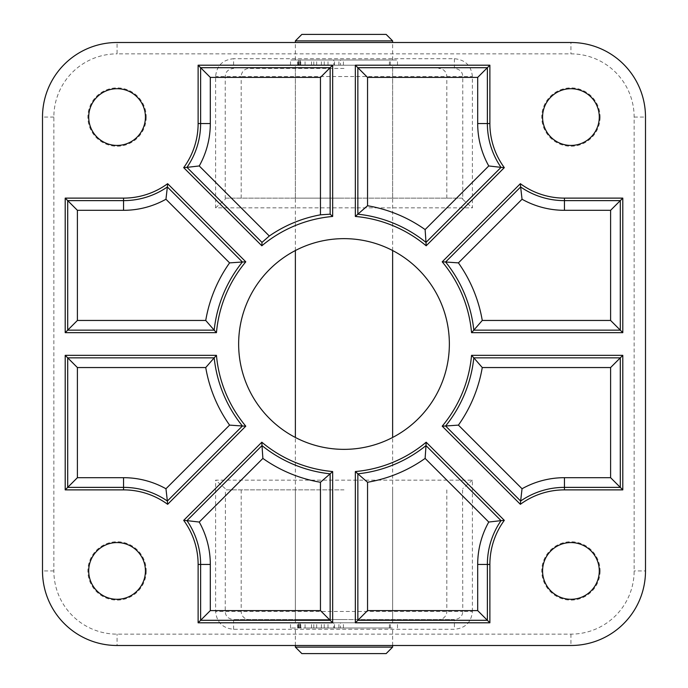 <?xml version="1.0" encoding="UTF-8"?>
<svg xmlns="http://www.w3.org/2000/svg" width="688" height="688" viewBox="0 0 688 688"><rect width="100%" height="100%" fill="white"/><g stroke="black" fill="none" stroke-linecap="round" stroke-linejoin="round"><path stroke-width="0.52" stroke-dasharray="3.44 2.58" d="M305.438 622.803L311.544 622.803L305.438 622.803M305.438 627.989L311.544 627.989L305.438 627.989M328.365 622.803L334.48 622.803L328.365 622.803M328.365 627.989L334.48 627.989L328.365 627.989M391.291 627.989L290.508 627.989L389.382 627.989L324.246 627.989L324.246 622.803L333.8 622.803L333.8 627.989L391.291 627.989M343.398 627.989L343.398 622.803L397.492 622.803L290.508 622.803L300.157 622.803L300.157 627.989M299.572 627.989L299.572 622.803L321.382 622.803L298.618 622.803L389.382 622.803L324.246 622.803M324.246 627.989L333.8 627.989M299.572 622.803L298.214 622.803L298.781 622.803L298.781 627.989M300.364 627.989L300.364 622.803L298.781 622.803M343.398 622.803L340.491 622.803L340.491 627.989M338.909 627.989L338.909 622.803L340.491 622.803M338.909 622.803L333.8 622.803M313.805 627.989L313.805 622.803M321.382 627.989L321.382 622.803M316.669 627.989L316.669 622.803M305.438 60.011L311.544 60.011L305.438 60.011M305.438 65.197L311.544 65.197L305.438 65.197M328.365 60.011L334.48 60.011L328.365 60.011M328.365 65.197L334.48 65.197L328.365 65.197M391.291 65.197L290.508 65.197L389.382 65.197L324.246 65.197L324.246 60.011L333.8 60.011L333.8 65.197L391.291 65.197M343.398 65.197L343.398 60.011L397.492 60.011L290.508 60.011L300.157 60.011L300.157 65.197M299.572 65.197L299.572 60.011L321.382 60.011L298.618 60.011L389.382 60.011L324.246 60.011M324.246 65.197L333.8 65.197M299.572 60.011L298.214 60.011L298.781 60.011L298.781 65.197M300.364 65.197L300.364 60.011L298.781 60.011M343.398 60.011L340.491 60.011L340.491 65.197M338.909 65.197L338.909 60.011L340.491 60.011M338.909 60.011L333.8 60.011M313.805 65.197L313.805 60.011M321.382 65.197L321.382 60.011M316.669 65.197L316.669 60.011M301.851 653.6L386.149 653.6M392.624 647.116L295.376 647.116M386.149 34.4L301.851 34.4M295.376 40.884L392.624 40.884M304.603 60.011L392.624 60.011L304.603 60.011M306.444 65.197L390.363 65.197L306.444 65.197M306.444 60.011L390.363 60.011L306.444 60.011M304.603 622.803L392.624 622.803L304.603 622.803M304.603 65.197L392.624 65.197L304.603 65.197M306.444 627.989L390.363 627.989L306.444 627.989M306.444 622.803L390.363 622.803L306.444 622.803M304.603 627.989L392.624 627.989L304.603 627.989M344 68.439L249.228 68.439A8.101 8.032 89.6 0 0 241.196 76.549L462.757 76.549L462.757 199.408L462.585 198.118L225.415 198.118L225.243 199.408L225.243 76.549C225.44 71.81 228.227 69.101 233.593 68.439L233.593 58.712C222.671 59.779 216.668 65.721 215.602 76.549L215.602 207.845L472.398 207.845L472.398 76.549C471.332 65.721 465.329 59.779 454.407 58.712L233.593 58.712M146.243 570.928A29.18 29.18 0 0 1 117.072 600.108A29.18 29.18 0 0 1 87.892 570.928A29.18 29.18 0 0 1 117.072 541.757A29.18 29.18 0 0 1 146.243 570.928M146.243 117.072A29.18 29.18 0 0 1 117.072 146.243A29.18 29.18 0 0 1 87.892 117.072A29.18 29.18 0 0 1 117.072 87.892A29.18 29.18 0 0 1 146.243 117.072M600.108 570.928A29.18 29.18 0 0 1 570.928 600.108A29.18 29.18 0 0 1 541.757 570.928A29.18 29.18 0 0 1 570.928 541.757A29.18 29.18 0 0 1 600.108 570.928M600.108 117.072A29.18 29.18 0 0 1 570.928 146.243A29.18 29.18 0 0 1 541.757 117.072A29.18 29.18 0 0 1 570.928 87.892A29.18 29.18 0 0 1 600.108 117.072M344 198.118L295.376 198.118L344 198.118M344 619.561L295.376 619.561L344 619.561M344 489.882L225.415 489.882L344 489.882M449.359 344A105.359 105.359 0 0 1 344 449.359A105.359 105.359 0 0 1 238.641 344A105.359 105.359 0 0 1 344 238.641A105.359 105.359 0 0 1 449.359 344M472.398 611.451L472.398 480.155L215.602 480.155L215.602 611.451C216.668 622.279 222.671 628.221 233.593 629.288L454.407 629.288C465.329 628.221 471.332 622.279 472.398 611.451L462.757 611.451C462.56 616.19 459.773 618.899 454.407 619.561L233.593 619.561L454.407 619.561L454.407 629.288M53.853 117.072L42.501 117.072L42.501 570.928A74.562 74.562 0 0 0 117.072 645.499L570.928 645.499A74.562 74.562 0 0 0 645.499 570.928L645.499 117.072A74.562 74.562 0 0 0 570.928 42.501L117.072 42.501A74.562 74.562 0 0 0 42.501 117.072A74.562 74.562 0 0 1 117.072 42.501L117.072 53.853L570.928 53.853A63.219 63.219 0 0 1 634.147 117.072L634.147 570.928A63.219 63.219 0 0 1 570.928 634.147L117.072 634.147A63.219 63.219 0 0 1 53.853 570.928L53.853 117.072A63.219 63.219 0 0 1 117.072 53.853M233.593 629.288L233.593 619.561C228.227 618.899 225.44 616.19 225.243 611.451L225.415 489.882M462.585 489.882L462.757 611.451L215.602 611.451M462.585 198.118L225.415 198.118M454.407 58.712L454.407 68.439C459.773 69.101 462.56 71.81 462.757 76.549L472.398 76.549M225.243 488.592L215.602 480.155M472.398 480.155L462.757 488.592M215.602 207.845L225.243 199.408M462.757 199.408L472.398 207.845M241.196 489.882L241.196 611.451A8.101 8.032 90 0 0 249.228 619.561M570.928 634.147L570.928 645.499A74.562 74.562 0 0 0 645.499 570.928L634.147 570.928M53.853 570.928L42.501 570.928A74.562 74.562 0 0 0 117.072 645.499L117.072 634.147M634.147 117.072L645.499 117.072A74.562 74.562 0 0 0 570.928 42.501L570.928 53.853M446.804 489.882L446.804 611.451A8.101 8.032 90 0 1 438.772 619.561M241.196 198.118L241.196 76.549L215.602 76.549M446.804 198.118L446.804 76.549A8.101 8.032 89.6 0 0 438.772 68.439M305.059 627.989L305.059 622.803M327.995 627.989L327.995 622.803M397.492 627.989L397.492 622.803M290.508 627.989L290.508 622.803M389.382 627.989L389.382 622.803M298.618 627.989L298.618 622.803M334.48 627.989L334.48 622.803M311.544 627.989L311.544 622.803M298.214 627.989L298.214 622.803M300.742 627.989L300.742 622.803M305.059 65.197L305.059 60.011M327.995 65.197L327.995 60.011M397.492 65.197L397.492 60.011M290.508 65.197L290.508 60.011M389.382 65.197L389.382 60.011M298.618 65.197L298.618 60.011M334.48 65.197L334.48 60.011M311.544 65.197L311.544 60.011M298.214 65.197L298.214 60.011M300.742 65.197L300.742 60.011M295.376 60.011L295.376 42.501M297.637 65.197L297.637 60.011M295.376 622.803L295.376 437.465M295.376 250.535L295.376 65.197M297.637 627.989L297.637 622.803M295.376 645.499L295.376 627.989M392.624 645.499L392.624 627.989M390.363 627.989L390.363 622.803M392.624 622.803L392.624 437.465M392.624 250.535L392.624 65.197M390.363 65.197L390.363 60.011M392.624 60.011L392.624 42.501M295.376 198.118L295.376 68.439M295.376 489.882L295.376 619.561M392.624 489.882L392.624 619.561M392.624 198.118L392.624 68.439"/><path stroke-width="1.03" d="M392.624 647.116L386.149 653.6L301.851 653.6L295.376 647.116L392.624 647.116L392.624 645.499M301.851 34.4L386.149 34.4L392.624 40.884L295.376 40.884L301.851 34.4M88.709 570.928A28.363 28.363 0 0 0 117.072 599.291A28.363 28.363 0 0 0 145.426 570.928A28.363 28.363 0 0 0 117.072 542.574A28.363 28.363 0 0 0 88.709 570.928M88.709 117.072A28.363 28.363 0 0 0 117.072 145.426A28.363 28.363 0 0 0 145.426 117.072A28.363 28.363 0 0 0 117.072 88.709A28.363 28.363 0 0 0 88.709 117.072M542.574 570.928A28.363 28.363 0 0 0 570.928 599.291A28.363 28.363 0 0 0 599.291 570.928A28.363 28.363 0 0 0 570.928 542.574A28.363 28.363 0 0 0 542.574 570.928M542.574 117.072A28.363 28.363 0 0 0 570.928 145.426A28.363 28.363 0 0 0 599.291 117.072A28.363 28.363 0 0 0 570.928 88.709A28.363 28.363 0 0 0 542.574 117.072M238.641 344A105.359 105.359 0 0 0 344 449.359A105.359 105.359 0 0 0 449.359 344A105.359 105.359 0 0 0 344 238.641A105.359 105.359 0 0 0 238.641 344M42.501 117.072L42.501 570.928A74.562 74.562 0 0 0 117.072 645.499L570.928 645.499A74.562 74.562 0 0 0 645.499 570.928L645.499 117.072A74.562 74.562 0 0 0 570.928 42.501L117.072 42.501A74.562 74.562 0 0 0 42.501 117.072M504.313 520.36L426.173 442.212A128.054 128.054 0 0 1 355.343 471.547L355.343 622.803L489.882 622.803L489.882 564.452A74.562 74.562 0 0 1 504.313 520.36L501.036 520.635A77.073 77.073 0 0 0 487.371 564.452L487.371 620.292L489.882 622.803M198.118 622.803L332.657 622.803L332.657 471.547A128.054 128.054 0 0 1 261.827 442.212L183.687 520.36A74.562 74.562 0 0 1 198.118 564.452L198.118 622.803L200.629 620.292L200.629 564.452A77.073 77.073 0 0 0 186.964 520.635L183.687 520.36M622.803 489.882L622.803 355.343L471.547 355.343A128.054 128.054 0 0 1 442.212 426.173L520.36 504.313A74.562 74.562 0 0 1 564.452 489.882L622.803 489.882L620.292 487.371L564.452 487.371A77.073 77.073 0 0 0 520.635 501.036L520.36 504.313M65.197 489.882L123.548 489.882A74.562 74.562 0 0 1 167.64 504.313L245.788 426.173A128.054 128.054 0 0 1 216.453 355.343L65.197 355.343L65.197 489.882L67.708 487.371L67.708 357.855L65.197 355.343M489.882 65.197L355.343 65.197L355.343 216.453A128.054 128.054 0 0 1 426.173 245.788L504.313 167.64A74.562 74.562 0 0 1 489.882 123.548L489.882 65.197L487.371 67.708L487.371 123.548A77.073 77.073 0 0 0 501.036 167.365L504.313 167.64M520.36 183.687L442.212 261.827A128.054 128.054 0 0 1 471.547 332.657L622.803 332.657L622.803 198.118L564.452 198.118A74.562 74.562 0 0 1 520.36 183.687L520.635 186.964A77.073 77.073 0 0 0 564.452 200.629L620.292 200.629L622.803 198.118M123.548 198.118L65.197 198.118L65.197 332.657L216.453 332.657A128.054 128.054 0 0 1 245.788 261.827L167.64 183.687A74.562 74.562 0 0 1 123.548 198.118L123.548 200.629A77.073 77.073 0 0 0 167.365 186.964L167.64 183.687M183.687 167.64L261.827 245.788A128.054 128.054 0 0 1 332.657 216.453L332.657 65.197L198.118 65.197L198.118 123.548A74.562 74.562 0 0 1 183.687 167.64L186.964 167.365A77.073 77.073 0 0 0 200.629 123.548L200.629 67.708L198.118 65.197M210.313 77.4L210.313 123.548A86.765 86.765 0 0 1 199.245 165.954L269.309 236.01A131.296 131.296 0 0 1 320.453 214.828L320.453 77.4L210.313 77.4L200.629 67.708L330.145 67.708L332.657 65.197M320.453 77.4L330.145 67.708L330.145 214.174L332.657 216.453M269.309 236.01L261.999 242.4L261.827 245.788M330.145 214.174L320.453 214.828M261.999 242.4L186.964 167.365L199.245 165.954M165.954 199.245A86.765 86.765 0 0 1 123.548 210.313L77.4 210.313L77.4 320.453L205.738 320.453A140.249 140.249 0 0 1 229.586 262.885L165.954 199.245L167.365 186.964L242.4 261.999L245.788 261.827M229.586 262.885L242.4 261.999A130.565 130.565 0 0 0 214.174 330.145L216.453 332.657M205.738 320.453L214.174 330.145L67.708 330.145L65.197 332.657M77.4 320.453L67.708 330.145L67.708 200.629L65.197 198.118M77.4 210.313L67.708 200.629L123.548 200.629L123.548 210.313M610.6 210.313L564.452 210.313A86.765 86.765 0 0 1 522.046 199.245L458.414 262.885A140.249 140.249 0 0 1 482.262 320.453L610.6 320.453L610.6 210.313L620.292 200.629L620.292 330.145L622.803 332.657M610.6 320.453L620.292 330.145L473.826 330.145L471.547 332.657M482.262 320.453L473.826 330.145A130.565 130.565 0 0 0 445.6 261.999L442.212 261.827M458.414 262.885L445.6 261.999L520.635 186.964L522.046 199.245M488.755 165.954A86.765 86.765 0 0 1 477.687 123.548L477.687 77.4L367.547 77.4L367.547 205.738A140.249 140.249 0 0 1 425.115 229.586L488.755 165.954L501.036 167.365L426.001 242.4L426.173 245.788M425.115 229.586L426.001 242.4A130.565 130.565 0 0 0 357.855 214.174L355.343 216.453M367.547 205.738L357.855 214.174L357.855 67.708L355.343 65.197M367.547 77.4L357.855 67.708L487.371 67.708L477.687 77.4M77.4 367.547L77.4 477.687L123.548 477.687A86.765 86.765 0 0 1 165.954 488.755L229.586 425.115A140.249 140.249 0 0 1 205.738 367.547L77.4 367.547L67.708 357.855L214.174 357.855L216.453 355.343M205.738 367.547L214.174 357.855A130.565 130.565 0 0 0 242.4 426.001L245.788 426.173M229.586 425.115L242.4 426.001L167.365 501.036L167.64 504.313M165.954 488.755L167.365 501.036A77.073 77.073 0 0 0 123.548 487.371L67.708 487.371L77.4 477.687M522.046 488.755A86.765 86.765 0 0 1 564.452 477.687L610.6 477.687L610.6 367.547L482.262 367.547A140.249 140.249 0 0 1 458.414 425.115L522.046 488.755L520.635 501.036L445.6 426.001L442.212 426.173M458.414 425.115L445.6 426.001A130.565 130.565 0 0 0 473.826 357.855L471.547 355.343M482.262 367.547L473.826 357.855L620.292 357.855L622.803 355.343M610.6 367.547L620.292 357.855L620.292 487.371L610.6 477.687M199.245 522.046A86.765 86.765 0 0 1 210.313 564.452L210.313 610.6L320.453 610.6L320.453 482.262A140.249 140.249 0 0 1 262.885 458.414L199.245 522.046L186.964 520.635L261.999 445.6L261.827 442.212M262.885 458.414L261.999 445.6A130.565 130.565 0 0 0 330.145 473.826L332.657 471.547M320.453 482.262L330.145 473.826L330.145 620.292L332.657 622.803M320.453 610.6L330.145 620.292L200.629 620.292L210.313 610.6M477.687 610.6L477.687 564.452A86.765 86.765 0 0 1 488.755 522.046L425.115 458.414A140.249 140.249 0 0 1 367.547 482.262L367.547 610.6L477.687 610.6L487.371 620.292L357.855 620.292L355.343 622.803M367.547 610.6L357.855 620.292L357.855 473.826L355.343 471.547M367.547 482.262L357.855 473.826A130.565 130.565 0 0 0 426.001 445.6L426.173 442.212M425.115 458.414L426.001 445.6L501.036 520.635L488.755 522.046M210.313 123.548L198.118 123.548M564.452 210.313L564.452 198.118M477.687 123.548L489.882 123.548M123.548 477.687L123.548 489.882M564.452 477.687L564.452 489.882M210.313 564.452L198.118 564.452M477.687 564.452L489.882 564.452M295.376 42.501L295.376 40.884M295.376 437.465L295.376 250.535M295.376 647.116L295.376 645.499M392.624 437.465L392.624 250.535M392.624 42.501L392.624 40.884"/></g></svg>
